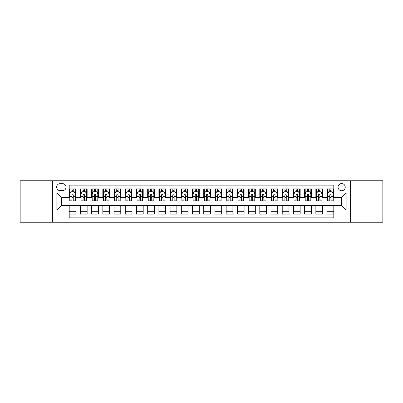 <?xml version="1.0" encoding="UTF-8"?>
<svg xmlns="http://www.w3.org/2000/svg" width="403" height="403" viewBox="0 0 403 403"><rect width="100%" height="100%" fill="white"/><g stroke="black" fill="none" stroke-linecap="round" stroke-linejoin="round"><path stroke-width="0.6" d="M341.648 183.561A3.587 3.587 0 0 0 338.062 187.148A3.587 3.587 0 0 0 341.648 190.735A3.587 3.587 0 0 0 345.235 187.148A3.587 3.587 0 0 0 341.648 183.561M350.615 222.239L382.85 222.239L382.85 180.761L350.615 180.761L350.615 222.239L52.385 222.239L52.385 180.761L20.15 180.761L20.15 222.239L52.385 222.239M333.8 188.886L327.07 188.886L327.07 192.982L322.586 192.982L322.586 197.465L327.07 197.465L327.07 192.982M322.586 192.982L322.586 188.886L315.861 188.886L315.861 192.982L311.373 192.982L311.373 197.465L315.861 197.465L315.861 192.982M311.373 192.982L311.373 188.886L304.648 188.886L304.648 192.982L300.164 192.982L300.164 197.465L304.648 197.465L304.648 192.982M300.164 192.982L300.164 188.886L293.434 188.886L293.434 192.982L288.951 192.982L288.951 197.465L293.434 197.465L293.434 192.982M288.951 192.982L288.951 188.886L282.226 188.886L282.226 192.982L277.738 192.982L277.738 197.465L282.226 197.465L282.226 192.982M277.738 192.982L277.738 188.886L271.012 188.886L271.012 192.982L266.529 192.982L266.529 197.465L271.012 197.465L271.012 192.982M266.529 192.982L266.529 188.886L259.799 188.886L259.799 192.982L255.316 192.982L255.316 197.465L259.799 197.465L259.799 192.982M255.316 192.982L255.316 188.886L248.591 188.886L248.591 192.982L244.102 192.982L244.102 197.465L248.591 197.465L248.591 192.982M244.102 192.982L244.102 188.886L237.377 188.886L237.377 192.982L232.894 192.982L232.894 197.465L237.377 197.465L237.377 192.982M232.894 192.982L232.894 188.886L226.164 188.886L226.164 192.982L221.68 192.982L221.68 197.465L226.164 197.465L226.164 192.982M221.68 192.982L221.68 188.886L214.955 188.886L214.955 192.982L210.472 192.982L210.472 197.465L214.955 197.465L214.955 192.982M210.472 192.982L210.472 188.886L203.742 188.886L203.742 192.982L199.258 192.982L199.258 197.465L203.742 197.465L203.742 192.982M199.258 192.982L199.258 188.886L192.528 188.886L192.528 192.982L188.045 192.982L188.045 197.465L192.528 197.465L192.528 192.982M188.045 192.982L188.045 188.886L181.32 188.886L181.32 192.982L176.836 192.982L176.836 197.465L181.32 197.465L181.32 192.982M176.836 192.982L176.836 188.886L170.106 188.886L170.106 192.982L165.623 192.982L165.623 197.465L170.106 197.465L170.106 192.982M165.623 192.982L165.623 188.886L158.898 188.886L158.898 192.982L154.409 192.982L154.409 197.465L158.898 197.465L158.898 192.982M154.409 192.982L154.409 188.886L147.684 188.886L147.684 192.982L143.201 192.982L143.201 197.465L147.684 197.465L147.684 192.982M143.201 192.982L143.201 188.886L136.471 188.886L136.471 192.982L131.988 192.982L131.988 197.465L136.471 197.465L136.471 192.982M131.988 192.982L131.988 188.886L125.262 188.886L125.262 192.982L120.774 192.982L120.774 197.465L125.262 197.465L125.262 192.982M120.774 192.982L120.774 188.886L114.049 188.886L114.049 192.982L109.566 192.982L109.566 197.465L114.049 197.465L114.049 192.982M109.566 192.982L109.566 188.886L102.836 188.886L102.836 192.982L98.352 192.982L98.352 197.465L102.836 197.465L102.836 192.982M98.352 192.982L98.352 188.886L91.627 188.886L91.627 192.982L87.139 192.982L87.139 197.465L91.627 197.465L91.627 192.982M87.139 192.982L87.139 188.886L80.414 188.886L80.414 197.465L75.93 197.465L75.93 188.886L69.2 188.886M69.2 214.114L75.93 214.114L75.93 205.535L80.414 205.535L80.414 214.114L87.139 214.114L87.139 205.535L91.627 205.535L91.627 210.018L87.139 210.018M91.627 210.018L91.627 214.114L98.352 214.114L98.352 205.535L102.836 205.535L102.836 210.018L98.352 210.018M102.836 210.018L102.836 214.114L109.566 214.114L109.566 205.535L114.049 205.535L114.049 210.018L109.566 210.018M114.049 210.018L114.049 214.114L120.774 214.114L120.774 205.535L125.262 205.535L125.262 210.018L120.774 210.018M125.262 210.018L125.262 214.114L131.988 214.114L131.988 205.535L136.471 205.535L136.471 210.018L131.988 210.018M136.471 210.018L136.471 214.114L143.201 214.114L143.201 205.535L147.684 205.535L147.684 210.018L143.201 210.018M147.684 210.018L147.684 214.114L154.409 214.114L154.409 205.535L158.898 205.535L158.898 210.018L154.409 210.018M158.898 210.018L158.898 214.114L165.623 214.114L165.623 205.535L170.106 205.535L170.106 210.018L165.623 210.018M170.106 210.018L170.106 214.114L176.836 214.114L176.836 205.535L181.32 205.535L181.32 210.018L176.836 210.018M181.32 210.018L181.32 214.114L188.045 214.114L188.045 205.535L192.528 205.535L192.528 210.018L188.045 210.018M192.528 210.018L192.528 214.114L199.258 214.114L199.258 205.535L203.742 205.535L203.742 210.018L199.258 210.018M203.742 210.018L203.742 214.114L210.472 214.114L210.472 205.535L214.955 205.535L214.955 210.018L210.472 210.018M214.955 210.018L214.955 214.114L221.68 214.114L221.68 205.535L226.164 205.535L226.164 210.018L221.68 210.018M226.164 210.018L226.164 214.114L232.894 214.114L232.894 205.535L237.377 205.535L237.377 210.018L232.894 210.018M237.377 210.018L237.377 214.114L244.102 214.114L244.102 205.535L248.591 205.535L248.591 210.018L244.102 210.018M248.591 210.018L248.591 214.114L255.316 214.114L255.316 205.535L259.799 205.535L259.799 210.018L255.316 210.018M259.799 210.018L259.799 214.114L266.529 214.114L266.529 205.535L271.012 205.535L271.012 210.018L266.529 210.018M271.012 210.018L271.012 214.114L277.738 214.114L277.738 205.535L282.226 205.535L282.226 210.018L277.738 210.018M282.226 210.018L282.226 214.114L288.951 214.114L288.951 205.535L293.434 205.535L293.434 210.018L288.951 210.018M293.434 210.018L293.434 214.114L300.164 214.114L300.164 205.535L304.648 205.535L304.648 210.018L300.164 210.018M304.648 210.018L304.648 214.114L311.373 214.114L311.373 205.535L315.861 205.535L315.861 210.018L311.373 210.018M315.861 210.018L315.861 214.114L322.586 214.114L322.586 205.535L327.07 205.535L327.07 210.018L322.586 210.018M60.118 190.624L62.586 190.624A3.476 3.476 0 0 0 66.062 187.148A3.476 3.476 0 0 0 62.586 183.672L60.118 183.672A3.476 3.476 0 0 0 56.647 187.148A3.476 3.476 0 0 0 60.118 190.624M350.615 180.761L52.385 180.761M333.8 192.982L333.8 185.133L69.2 185.133L69.2 197.465L61.352 197.465L61.352 205.535L69.2 205.535L69.2 217.867L333.8 217.867L333.8 205.535L341.648 205.535L341.648 197.465L333.8 197.465L333.8 192.982L346.132 192.982L346.132 210.018L333.8 210.018M69.2 210.018L56.868 210.018L56.868 192.982L69.2 192.982M327.07 210.018L327.07 214.114L333.8 214.114M69.2 191.692L69.764 191.692M71.89 191.692L73.235 191.692M75.366 191.692L75.93 191.692M69.2 197.354L69.764 197.354M71.89 197.354L73.235 197.354M75.366 197.354L75.93 197.354M69.2 205.646L75.93 205.646M69.2 211.308L75.93 211.308M80.414 197.354L80.973 197.354M83.104 197.354L84.449 197.354M86.58 197.354L87.139 197.354M80.414 191.692L80.973 191.692M83.104 191.692L84.449 191.692M86.58 191.692L87.139 191.692M80.414 205.646L87.139 205.646M80.414 211.308L87.139 211.308M91.627 205.646L98.352 205.646M91.627 211.308L98.352 211.308M91.627 191.692L92.186 191.692M94.317 191.692L95.662 191.692M97.793 191.692L98.352 191.692M91.627 197.354L92.186 197.354M94.317 197.354L95.662 197.354M97.793 197.354L98.352 197.354M102.836 205.646L109.566 205.646M102.836 211.308L109.566 211.308M102.836 191.692L103.4 191.692M105.526 191.692L106.871 191.692M109.001 191.692L109.566 191.692M102.836 197.354L103.4 197.354M105.526 197.354L106.871 197.354M109.001 197.354L109.566 197.354M114.049 205.646L120.774 205.646M114.049 211.308L120.774 211.308M114.049 191.692L114.608 191.692M116.739 191.692L118.084 191.692M120.215 191.692L120.774 191.692M114.049 197.354L114.608 197.354M116.739 197.354L118.084 197.354M120.215 197.354L120.774 197.354M125.262 205.646L131.988 205.646M125.262 211.308L131.988 211.308M125.262 191.692L125.822 191.692M127.953 191.692L129.298 191.692M131.428 191.692L131.988 191.692M125.262 197.354L125.822 197.354M127.953 197.354L129.298 197.354M131.428 197.354L131.988 197.354M136.471 205.646L143.201 205.646M136.471 211.308L143.201 211.308M136.471 191.692L137.03 191.692M139.161 191.692L140.506 191.692M142.637 191.692L143.201 191.692M136.471 197.354L137.03 197.354M139.161 197.354L140.506 197.354M142.637 197.354L143.201 197.354M147.684 205.646L154.409 205.646M147.684 211.308L154.409 211.308M147.684 191.692L148.244 191.692M150.374 191.692L151.719 191.692M153.85 191.692L154.409 191.692M147.684 197.354L148.244 197.354M150.374 197.354L151.719 197.354M153.85 197.354L154.409 197.354M158.898 205.646L165.623 205.646M158.898 211.308L165.623 211.308M158.898 191.692L159.457 191.692M161.588 191.692L162.933 191.692M165.064 191.692L165.623 191.692M158.898 197.354L159.457 197.354M161.588 197.354L162.933 197.354M165.064 197.354L165.623 197.354M170.106 205.646L176.836 205.646M170.106 211.308L176.836 211.308M170.106 191.692L170.665 191.692M172.796 191.692L174.141 191.692M176.272 191.692L176.836 191.692M170.106 197.354L170.665 197.354M172.796 197.354L174.141 197.354M176.272 197.354L176.836 197.354M181.32 205.646L188.045 205.646M181.32 211.308L188.045 211.308M181.32 191.692L181.879 191.692M184.01 191.692L185.355 191.692M187.486 191.692L188.045 191.692M181.32 197.354L181.879 197.354M184.01 197.354L185.355 197.354M187.486 197.354L188.045 197.354M192.528 205.646L199.258 205.646M192.528 211.308L199.258 211.308M192.528 191.692L193.092 191.692M195.223 191.692L196.568 191.692M198.699 191.692L199.258 191.692M192.528 197.354L193.092 197.354M195.223 197.354L196.568 197.354M198.699 197.354L199.258 197.354M203.742 205.646L210.472 205.646M203.742 211.308L210.472 211.308M203.742 191.692L204.301 191.692M206.432 191.692L207.777 191.692M209.908 191.692L210.472 191.692M203.742 197.354L204.301 197.354M206.432 197.354L207.777 197.354M209.908 197.354L210.472 197.354M214.955 205.646L221.68 205.646M214.955 211.308L221.68 211.308M214.955 191.692L215.514 191.692M217.645 191.692L218.99 191.692M221.121 191.692L221.68 191.692M214.955 197.354L215.514 197.354M217.645 197.354L218.99 197.354M221.121 197.354L221.68 197.354M226.164 205.646L232.894 205.646M226.164 211.308L232.894 211.308M226.164 191.692L226.728 191.692M228.859 191.692L230.204 191.692M232.335 191.692L232.894 191.692M226.164 197.354L226.728 197.354M228.859 197.354L230.204 197.354M232.335 197.354L232.894 197.354M237.377 205.646L244.102 205.646M237.377 211.308L244.102 211.308M237.377 191.692L237.936 191.692M240.067 191.692L241.412 191.692M243.543 191.692L244.102 191.692M237.377 197.354L237.936 197.354M240.067 197.354L241.412 197.354M243.543 197.354L244.102 197.354M248.591 205.646L255.316 205.646M248.591 211.308L255.316 211.308M248.591 191.692L249.15 191.692M251.281 191.692L252.626 191.692M254.756 191.692L255.316 191.692M248.591 197.354L249.15 197.354M251.281 197.354L252.626 197.354M254.756 197.354L255.316 197.354M259.799 205.646L266.529 205.646M259.799 211.308L266.529 211.308M259.799 191.692L260.363 191.692M262.494 191.692L263.839 191.692M265.97 191.692L266.529 191.692M259.799 197.354L260.363 197.354M262.494 197.354L263.839 197.354M265.97 197.354L266.529 197.354M271.012 205.646L277.738 205.646M271.012 211.308L277.738 211.308M271.012 191.692L271.572 191.692M273.702 191.692L275.048 191.692M277.178 191.692L277.738 191.692M271.012 197.354L271.572 197.354M273.702 197.354L275.048 197.354M277.178 197.354L277.738 197.354M282.226 205.646L288.951 205.646M282.226 211.308L288.951 211.308M282.226 191.692L282.785 191.692M284.916 191.692L286.261 191.692M288.392 191.692L288.951 191.692M282.226 197.354L282.785 197.354M284.916 197.354L286.261 197.354M288.392 197.354L288.951 197.354M293.434 205.646L300.164 205.646M293.434 211.308L300.164 211.308M293.434 191.692L293.999 191.692M296.129 191.692L297.474 191.692M299.6 191.692L300.164 191.692M293.434 197.354L293.999 197.354M296.129 197.354L297.474 197.354M299.6 197.354L300.164 197.354M304.648 205.646L311.373 205.646M304.648 211.308L311.373 211.308M304.648 191.692L305.207 191.692M307.338 191.692L308.683 191.692M310.814 191.692L311.373 191.692M304.648 197.354L305.207 197.354M307.338 197.354L308.683 197.354M310.814 197.354L311.373 197.354M315.861 205.646L322.586 205.646M315.861 211.308L322.586 211.308M315.861 191.692L316.42 191.692M318.551 191.692L319.896 191.692M322.027 191.692L322.586 191.692M315.861 197.354L316.42 197.354M318.551 197.354L319.896 197.354M322.027 197.354L322.586 197.354M327.07 205.646L333.8 205.646M327.07 211.308L333.8 211.308M327.07 191.692L327.634 191.692M329.765 191.692L331.11 191.692M333.236 191.692L333.8 191.692M327.07 197.354L327.634 197.354M329.765 197.354L331.11 197.354M333.236 197.354L333.8 197.354M61.352 197.465L56.868 192.982M61.352 205.535L56.868 210.018M346.132 192.982L341.648 197.465M346.132 210.018L341.648 205.535M73.235 190.342L71.89 190.342M75.366 199.913L73.235 199.913L73.235 200.825L75.366 200.825L75.366 193.989L74.248 191.747L70.883 191.747L69.764 193.989L69.764 200.825L71.89 200.825L71.89 199.913L69.764 199.913M69.764 193.989L69.764 188.886M75.366 193.989L75.366 188.886M71.89 191.747L71.89 188.886M73.235 188.886L73.235 191.747M73.235 199.913L73.235 194.83C72.792 193.964 72.344 193.964 71.89 194.83L71.89 199.913M84.449 190.342L83.104 190.342M86.58 199.913L84.449 199.913L84.449 200.825L86.58 200.825L86.58 193.989L85.456 191.747L82.096 191.747L80.973 193.989L80.973 200.825L83.104 200.825L83.104 199.913L80.973 199.913M80.973 193.989L80.973 188.886M86.58 193.989L86.58 188.886M83.104 191.747L83.104 188.886M84.449 188.886L84.449 191.747M84.449 199.913L84.449 194.83C84 193.964 83.552 193.964 83.104 194.83L83.104 199.913M95.662 190.342L94.317 190.342M97.793 199.913L95.662 199.913L95.662 200.825L97.793 200.825L97.793 193.989L96.67 191.747L93.305 191.747L92.186 193.989L92.186 200.825L94.317 200.825L94.317 199.913L92.186 199.913M92.186 193.989L92.186 188.886M97.793 193.989L97.793 188.886M94.317 191.747L94.317 188.886M95.662 188.886L95.662 191.747M95.662 199.913L95.662 194.83C95.214 193.964 94.765 193.964 94.317 194.83L94.317 199.913M106.871 190.342L105.526 190.342M109.001 199.913L106.871 199.913L106.871 200.825L109.001 200.825L109.001 193.989L107.883 191.747L104.518 191.747L103.4 193.989L103.4 200.825L105.526 200.825L105.526 199.913L103.4 199.913M103.4 193.989L103.4 188.886M109.001 193.989L109.001 188.886M105.526 191.747L105.526 188.886M106.871 188.886L106.871 191.747M106.871 199.913L106.871 194.83C106.427 193.964 105.979 193.964 105.526 194.83L105.526 199.913M118.084 190.342L116.739 190.342M120.215 199.913L118.084 199.913L118.084 200.825L120.215 200.825L120.215 193.989L119.092 191.747L115.732 191.747L114.608 193.989L114.608 200.825L116.739 200.825L116.739 199.913L114.608 199.913M114.608 193.989L114.608 188.886M120.215 193.989L120.215 188.886M116.739 191.747L116.739 188.886M118.084 188.886L118.084 191.747M118.084 199.913L118.084 194.83C117.636 193.964 117.187 193.964 116.739 194.83L116.739 199.913M129.298 190.342L127.953 190.342M131.428 199.913L129.298 199.913L129.298 200.825L131.428 200.825L131.428 193.989L130.305 191.747L126.94 191.747L125.822 193.989L125.822 200.825L127.953 200.825L127.953 199.913L125.822 199.913M125.822 193.989L125.822 188.886M131.428 193.989L131.428 188.886M127.953 191.747L127.953 188.886M129.298 188.886L129.298 191.747M129.298 199.913L129.298 194.83C128.849 193.964 128.401 193.964 127.953 194.83L127.953 199.913M140.506 190.342L139.161 190.342M142.637 199.913L140.506 199.913L140.506 200.825L142.637 200.825L142.637 193.989L141.518 191.747L138.153 191.747L137.03 193.989L137.03 200.825L139.161 200.825L139.161 199.913L137.03 199.913M137.03 193.989L137.03 188.886M142.637 193.989L142.637 188.886M139.161 191.747L139.161 188.886M140.506 188.886L140.506 191.747M140.506 199.913L140.506 194.83C140.063 193.964 139.609 193.964 139.161 194.83L139.161 199.913M151.719 190.342L150.374 190.342M153.85 199.913L151.719 199.913L151.719 200.825L153.85 200.825L153.85 193.989L152.727 191.747L149.367 191.747L148.244 193.989L148.244 200.825L150.374 200.825L150.374 199.913L148.244 199.913M148.244 193.989L148.244 188.886M153.85 193.989L153.85 188.886M150.374 191.747L150.374 188.886M151.719 188.886L151.719 191.747M151.719 199.913L151.719 194.83C151.271 193.964 150.823 193.964 150.374 194.83L150.374 199.913M162.933 190.342L161.588 190.342M165.064 199.913L162.933 199.913L162.933 200.825L165.064 200.825L165.064 193.989L163.94 191.747L160.575 191.747L159.457 193.989L159.457 200.825L161.588 200.825L161.588 199.913L159.457 199.913M159.457 193.989L159.457 188.886M165.064 193.989L165.064 188.886M161.588 191.747L161.588 188.886M162.933 188.886L162.933 191.747M162.933 199.913L162.933 194.83C162.485 193.964 162.036 193.964 161.588 194.83L161.588 199.913M174.141 190.342L172.796 190.342M176.272 199.913L174.141 199.913L174.141 200.825L176.272 200.825L176.272 193.989L175.154 191.747L171.789 191.747L170.665 193.989L170.665 200.825L172.796 200.825L172.796 199.913L170.665 199.913M170.665 193.989L170.665 188.886M176.272 193.989L176.272 188.886M172.796 191.747L172.796 188.886M174.141 188.886L174.141 191.747M174.141 199.913L174.141 194.83C173.693 193.964 173.245 193.964 172.796 194.83L172.796 199.913M185.355 190.342L184.01 190.342M187.486 199.913L185.355 199.913L185.355 200.825L187.486 200.825L187.486 193.989L186.362 191.747L183.002 191.747L181.879 193.989L181.879 200.825L184.01 200.825L184.01 199.913L181.879 199.913M181.879 193.989L181.879 188.886M187.486 193.989L187.486 188.886M184.01 191.747L184.01 188.886M185.355 188.886L185.355 191.747M185.355 199.913L185.355 194.83C184.906 193.964 184.458 193.964 184.01 194.83L184.01 199.913M196.568 190.342L195.223 190.342M198.699 199.913L196.568 199.913L196.568 200.825L198.699 200.825L198.699 193.989L197.576 191.747L194.211 191.747L193.092 193.989L193.092 200.825L195.223 200.825L195.223 199.913L193.092 199.913M193.092 193.989L193.092 188.886M198.699 193.989L198.699 188.886M195.223 191.747L195.223 188.886M196.568 188.886L196.568 191.747M196.568 199.913L196.568 194.83C196.12 193.964 195.672 193.964 195.223 194.83L195.223 199.913M207.777 190.342L206.432 190.342M209.908 199.913L207.777 199.913L207.777 200.825L209.908 200.825L209.908 193.989L208.789 191.747L205.424 191.747L204.301 193.989L204.301 200.825L206.432 200.825L206.432 199.913L204.301 199.913M204.301 193.989L204.301 188.886M209.908 193.989L209.908 188.886M206.432 191.747L206.432 188.886M207.777 188.886L207.777 191.747M207.777 199.913L207.777 194.83C207.328 193.964 206.88 193.964 206.432 194.83L206.432 199.913M218.99 190.342L217.645 190.342M221.121 199.913L218.99 199.913L218.99 200.825L221.121 200.825L221.121 193.989L219.998 191.747L216.638 191.747L215.514 193.989L215.514 200.825L217.645 200.825L217.645 199.913L215.514 199.913M215.514 193.989L215.514 188.886M221.121 193.989L221.121 188.886M217.645 191.747L217.645 188.886M218.99 188.886L218.99 191.747M218.99 199.913L218.99 194.83C218.542 193.964 218.094 193.964 217.645 194.83L217.645 199.913M230.204 190.342L228.859 190.342M232.335 199.913L230.204 199.913L230.204 200.825L232.335 200.825L232.335 193.989L231.211 191.747L227.846 191.747L226.728 193.989L226.728 200.825L228.859 200.825L228.859 199.913L226.728 199.913M226.728 193.989L226.728 188.886M232.335 193.989L232.335 188.886M228.859 191.747L228.859 188.886M230.204 188.886L230.204 191.747M230.204 199.913L230.204 194.83C229.755 193.964 229.307 193.964 228.859 194.83L228.859 199.913M241.412 190.342L240.067 190.342M243.543 199.913L241.412 199.913L241.412 200.825L243.543 200.825L243.543 193.989L242.425 191.747L239.06 191.747L237.936 193.989L237.936 200.825L240.067 200.825L240.067 199.913L237.936 199.913M237.936 193.989L237.936 188.886M243.543 193.989L243.543 188.886M240.067 191.747L240.067 188.886M241.412 188.886L241.412 191.747M241.412 199.913L241.412 194.83C240.964 193.964 240.515 193.964 240.067 194.83L240.067 199.913M252.626 190.342L251.281 190.342M254.756 199.913L252.626 199.913L252.626 200.825L254.756 200.825L254.756 193.989L253.633 191.747L250.273 191.747L249.15 193.989L249.15 200.825L251.281 200.825L251.281 199.913L249.15 199.913M249.15 193.989L249.15 188.886M254.756 193.989L254.756 188.886M251.281 191.747L251.281 188.886M252.626 188.886L252.626 191.747M252.626 199.913L252.626 194.83C252.177 193.964 251.729 193.964 251.281 194.83L251.281 199.913M263.839 190.342L262.494 190.342M265.97 199.913L263.839 199.913L263.839 200.825L265.97 200.825L265.97 193.989L264.847 191.747L261.482 191.747L260.363 193.989L260.363 200.825L262.494 200.825L262.494 199.913L260.363 199.913M260.363 193.989L260.363 188.886M265.97 193.989L265.97 188.886M262.494 191.747L262.494 188.886M263.839 188.886L263.839 191.747M263.839 199.913L263.839 194.83C263.391 193.964 262.942 193.964 262.494 194.83L262.494 199.913M275.048 190.342L273.702 190.342M277.178 199.913L275.048 199.913L275.048 200.825L277.178 200.825L277.178 193.989L276.06 191.747L272.695 191.747L271.572 193.989L271.572 200.825L273.702 200.825L273.702 199.913L271.572 199.913M271.572 193.989L271.572 188.886M277.178 193.989L277.178 188.886M273.702 191.747L273.702 188.886M275.048 188.886L275.048 191.747M275.048 199.913L275.048 194.83C274.599 193.964 274.151 193.964 273.702 194.83L273.702 199.913M286.261 190.342L284.916 190.342M288.392 199.913L286.261 199.913L286.261 200.825L288.392 200.825L288.392 193.989L287.268 191.747L283.908 191.747L282.785 193.989L282.785 200.825L284.916 200.825L284.916 199.913L282.785 199.913M282.785 193.989L282.785 188.886M288.392 193.989L288.392 188.886M284.916 191.747L284.916 188.886M286.261 188.886L286.261 191.747M286.261 199.913L286.261 194.83C285.813 193.964 285.364 193.964 284.916 194.83L284.916 199.913M297.474 190.342L296.129 190.342M299.6 199.913L297.474 199.913L297.474 200.825L299.6 200.825L299.6 193.989L298.482 191.747L295.117 191.747L293.999 193.989L293.999 200.825L296.129 200.825L296.129 199.913L293.999 199.913M293.999 193.989L293.999 188.886M299.6 193.989L299.6 188.886M296.129 191.747L296.129 188.886M297.474 188.886L297.474 191.747M297.474 199.913L297.474 194.83C297.026 193.964 296.578 193.964 296.129 194.83L296.129 199.913M308.683 190.342L307.338 190.342M310.814 199.913L308.683 199.913L308.683 200.825L310.814 200.825L310.814 193.989L309.695 191.747L306.33 191.747L305.207 193.989L305.207 200.825L307.338 200.825L307.338 199.913L305.207 199.913M305.207 193.989L305.207 188.886M310.814 193.989L310.814 188.886M307.338 191.747L307.338 188.886M308.683 188.886L308.683 191.747M308.683 199.913L308.683 194.83C308.235 193.964 307.786 193.964 307.338 194.83L307.338 199.913M319.896 190.342L318.551 190.342M322.027 199.913L319.896 199.913L319.896 200.825L322.027 200.825L322.027 193.989L320.904 191.747L317.544 191.747L316.42 193.989L316.42 200.825L318.551 200.825L318.551 199.913L316.42 199.913M316.42 193.989L316.42 188.886M322.027 193.989L322.027 188.886M318.551 191.747L318.551 188.886M319.896 188.886L319.896 191.747M319.896 199.913L319.896 194.83C319.448 193.964 319 193.964 318.551 194.83L318.551 199.913M331.11 190.342L329.765 190.342M333.236 199.913L331.11 199.913L331.11 200.825L333.236 200.825L333.236 193.989L332.117 191.747L328.752 191.747L327.634 193.989L327.634 200.825L329.765 200.825L329.765 199.913L327.634 199.913M327.634 193.989L327.634 188.886M333.236 193.989L333.236 188.886M329.765 191.747L329.765 188.886M331.11 188.886L331.11 191.747M331.11 199.913L331.11 194.83C330.661 193.964 330.213 193.964 329.765 194.83L329.765 199.913M80.414 210.018L75.93 210.018M80.414 192.982L75.93 192.982M75.341 193.934L69.79 193.934M69.764 192.362L70.575 192.362M74.555 192.362L75.366 192.362M71.89 196.588L69.764 196.588M75.366 196.588L73.235 196.588M73.235 191.057L71.89 191.057M86.549 193.934L81.003 193.934M80.973 192.362L81.789 192.362M85.768 192.362L86.58 192.362M83.104 196.588L80.973 196.588M86.58 196.588L84.449 196.588M84.449 191.057L83.104 191.057M97.763 193.934L92.211 193.934M92.186 192.362L92.997 192.362M96.977 192.362L97.793 192.362M94.317 196.588L92.186 196.588M97.793 196.588L95.662 196.588M95.662 191.057L94.317 191.057M108.976 193.934L103.425 193.934M103.4 192.362L104.211 192.362M108.19 192.362L109.001 192.362M105.526 196.588L103.4 196.588M109.001 196.588L106.871 196.588M106.871 191.057L105.526 191.057M120.185 193.934L114.638 193.934M114.608 192.362L115.419 192.362M119.404 192.362L120.215 192.362M116.739 196.588L114.608 196.588M120.215 196.588L118.084 196.588M118.084 191.057L116.739 191.057M131.398 193.934L125.847 193.934M125.822 192.362L126.633 192.362M130.612 192.362L131.428 192.362M127.953 196.588L125.822 196.588M131.428 196.588L129.298 196.588M129.298 191.057L127.953 191.057M142.612 193.934L137.06 193.934M137.03 192.362L137.846 192.362M141.826 192.362L142.637 192.362M139.161 196.588L137.03 196.588M142.637 196.588L140.506 196.588M140.506 191.057L139.161 191.057M153.82 193.934L148.274 193.934M148.244 192.362L149.055 192.362M153.039 192.362L153.85 192.362M150.374 196.588L148.244 196.588M153.85 196.588L151.719 196.588M151.719 191.057L150.374 191.057M165.034 193.934L159.482 193.934M159.457 192.362L160.268 192.362M164.248 192.362L165.064 192.362M161.588 196.588L159.457 196.588M165.064 196.588L162.933 196.588M162.933 191.057L161.588 191.057M176.247 193.934L170.696 193.934M170.665 192.362L171.482 192.362M175.461 192.362L176.272 192.362M172.796 196.588L170.665 196.588M176.272 196.588L174.141 196.588M174.141 191.057L172.796 191.057M187.455 193.934L181.909 193.934M181.879 192.362L182.69 192.362M186.675 192.362L187.486 192.362M184.01 196.588L181.879 196.588M187.486 196.588L185.355 196.588M185.355 191.057L184.01 191.057M198.669 193.934L193.118 193.934M193.092 192.362L193.903 192.362M197.883 192.362L198.699 192.362M195.223 196.588L193.092 196.588M198.699 196.588L196.568 196.588M196.568 191.057L195.223 191.057M209.882 193.934L204.331 193.934M204.301 192.362L205.117 192.362M209.097 192.362L209.908 192.362M206.432 196.588L204.301 196.588M209.908 196.588L207.777 196.588M207.777 191.057L206.432 191.057M221.091 193.934L215.545 193.934M215.514 192.362L216.325 192.362M220.31 192.362L221.121 192.362M217.645 196.588L215.514 196.588M221.121 196.588L218.99 196.588M218.99 191.057L217.645 191.057M232.304 193.934L226.753 193.934M226.728 192.362L227.539 192.362M231.518 192.362L232.335 192.362M228.859 196.588L226.728 196.588M232.335 196.588L230.204 196.588M230.204 191.057L228.859 191.057M243.518 193.934L237.966 193.934M237.936 192.362L238.752 192.362M242.732 192.362L243.543 192.362M240.067 196.588L237.936 196.588M243.543 196.588L241.412 196.588M241.412 191.057L240.067 191.057M254.726 193.934L249.18 193.934M249.15 192.362L249.961 192.362M253.945 192.362L254.756 192.362M251.281 196.588L249.15 196.588M254.756 196.588L252.626 196.588M252.626 191.057L251.281 191.057M265.94 193.934L260.388 193.934M260.363 192.362L261.174 192.362M265.154 192.362L265.97 192.362M262.494 196.588L260.363 196.588M265.97 196.588L263.839 196.588M263.839 191.057L262.494 191.057M277.153 193.934L271.602 193.934M271.572 192.362L272.388 192.362M276.367 192.362L277.178 192.362M273.702 196.588L271.572 196.588M277.178 196.588L275.048 196.588M275.048 191.057L273.702 191.057M288.362 193.934L282.815 193.934M282.785 192.362L283.596 192.362M287.581 192.362L288.392 192.362M284.916 196.588L282.785 196.588M288.392 196.588L286.261 196.588M286.261 191.057L284.916 191.057M299.575 193.934L294.024 193.934M293.999 192.362L294.81 192.362M298.789 192.362L299.6 192.362M296.129 196.588L293.999 196.588M299.6 196.588L297.474 196.588M297.474 191.057L296.129 191.057M310.789 193.934L305.237 193.934M305.207 192.362L306.023 192.362M310.003 192.362L310.814 192.362M307.338 196.588L305.207 196.588M310.814 196.588L308.683 196.588M308.683 191.057L307.338 191.057M321.997 193.934L316.451 193.934M316.42 192.362L317.232 192.362M321.211 192.362L322.027 192.362M318.551 196.588L316.42 196.588M322.027 196.588L319.896 196.588M319.896 191.057L318.551 191.057M333.21 193.934L327.659 193.934M327.634 192.362L328.445 192.362M332.425 192.362L333.236 192.362M329.765 196.588L327.634 196.588M333.236 196.588L331.11 196.588M331.11 191.057L329.765 191.057"/></g></svg>
